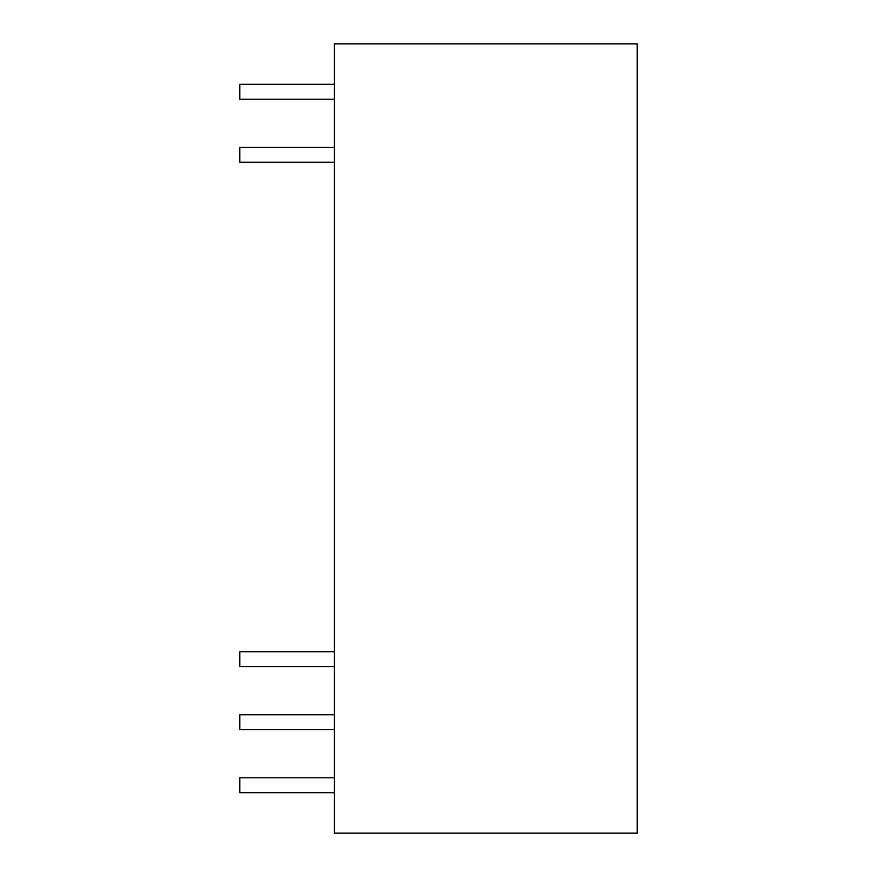 <?xml version="1.0" encoding="UTF-8"?>
<svg xmlns="http://www.w3.org/2000/svg" width="877" height="877" viewBox="0 0 877 877"><rect width="100%" height="100%" fill="white"/><g stroke="black" fill="none" stroke-linecap="round" stroke-linejoin="round"><path stroke-width="1.32" d="M334.378 714.755L239.805 714.755L239.805 729.642L334.378 729.642M334.378 777.8L239.805 777.8L239.805 792.687L334.378 792.687M334.378 147.358L239.805 147.358L239.805 162.245L334.378 162.245M334.378 84.313L239.805 84.313L239.805 99.2L334.378 99.2M334.378 651.71L239.805 651.71L239.805 666.608L334.378 666.608M334.378 43.85L637.195 43.85L637.195 833.15L334.378 833.15L334.378 43.85"/></g></svg>
